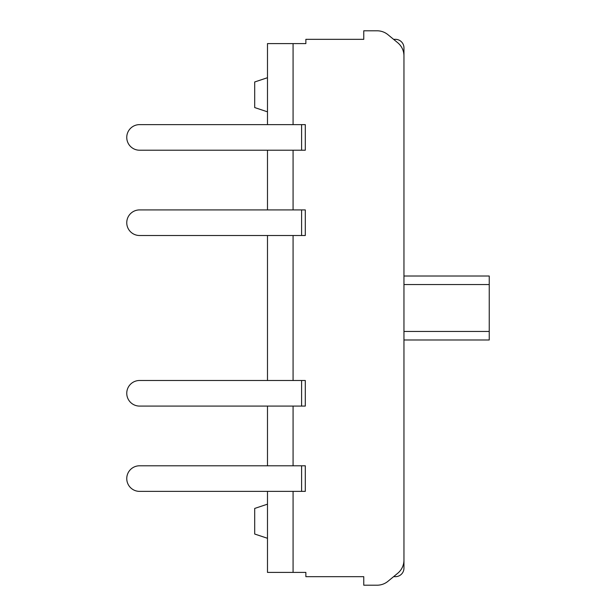 <?xml version="1.0" encoding="UTF-8"?>
<svg xmlns="http://www.w3.org/2000/svg" width="616" height="616" viewBox="0 0 616 616"><rect width="100%" height="100%" fill="white"/><g stroke="black" fill="none" stroke-linecap="round" stroke-linejoin="round"><path stroke-width="0.92" d="M139.547 124.624L267.483 124.624L267.483 43.597L305.867 43.597L305.867 39.332L363.763 39.332L363.763 30.8L377.1 30.8A17.055 17.055 0 0 1 387.941 34.681L397.736 42.743A17.055 17.055 0 0 1 403.957 55.917L403.957 560.083A17.055 17.055 0 0 1 397.736 573.257L387.941 581.319A17.055 17.055 0 0 1 377.1 585.2L363.763 585.2L363.763 576.668L305.867 576.668L305.867 572.403L267.483 572.403L267.483 491.375L139.547 491.375A12.797 12.797 0 0 1 126.757 478.586A12.797 12.797 0 0 1 139.547 465.788L267.483 465.788L267.483 406.083L139.547 406.083A12.797 12.797 0 0 1 126.757 393.293A12.797 12.797 0 0 1 139.547 380.495L267.483 380.495L267.483 235.505L139.547 235.505A12.797 12.797 0 0 1 126.757 222.707A12.797 12.797 0 0 1 139.547 209.917L267.483 209.917L267.483 150.212L139.547 150.212A12.797 12.797 0 0 1 126.757 137.414A12.797 12.797 0 0 1 139.547 124.624L301.601 124.624L301.601 150.212L139.547 150.212M267.483 504.173L254.693 508.439L254.693 534.026L267.483 538.292M267.483 77.708L254.693 81.974L254.693 107.561L267.483 111.827M293.077 465.788L293.077 406.083M293.077 235.505L293.077 380.495M293.077 150.212L293.077 209.917M387.941 581.319L393.585 576.668L395.426 576.668A8.532 8.532 0 0 0 403.957 568.144L403.957 560.083M293.077 124.624L293.077 43.597M301.601 150.212L305.297 150.212L305.297 124.624L301.601 124.624M301.601 209.917L301.601 235.505L305.297 235.505L305.297 209.917L139.547 209.917M301.601 406.083L305.297 406.083L305.297 380.495L301.601 380.495L301.601 406.083L139.547 406.083M301.601 491.375L305.297 491.375L305.297 465.788L301.601 465.788L301.601 491.375L139.547 491.375M293.077 572.403L293.077 491.375M403.957 55.917L403.957 47.855A8.532 8.532 0 0 0 395.426 39.332L393.585 39.332L387.941 34.681M363.763 585.2L377.1 585.2M301.601 235.505L139.547 235.505M139.547 380.495L301.601 380.495M139.547 465.788L301.601 465.788M403.957 284.546L489.243 284.546L489.243 276.014L403.957 276.014M489.243 284.546L489.243 331.454L403.957 331.454M403.957 339.986L489.243 339.986L489.243 331.454"/></g></svg>
